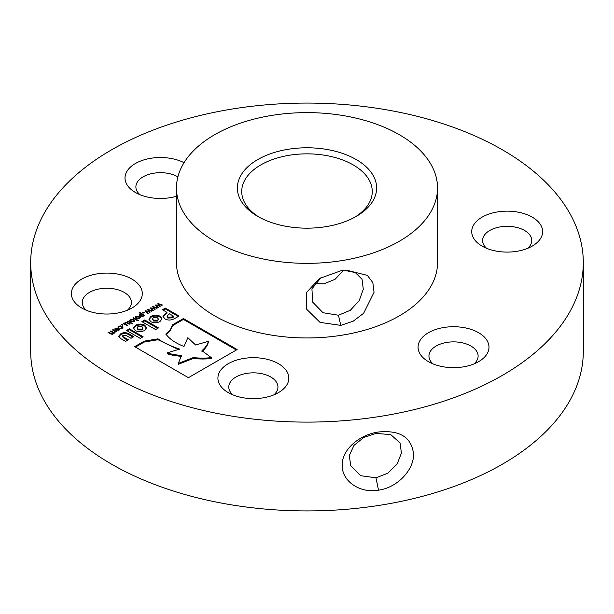<?xml version="1.0" encoding="UTF-8"?>
<svg xmlns="http://www.w3.org/2000/svg" width="614" height="614" viewBox="0 0 614 614"><rect width="100%" height="100%" fill="white"/><g stroke="black" fill="none" stroke-linecap="round" stroke-linejoin="round"><path stroke-width="0.92" d="M378.554 431.995C399.99 429.923 411.656 437.321 413.544 454.199C413.989 469.649 397.588 487.646 378.508 490.172C359.451 493.549 341.699 480.816 342.198 465.235C341.714 449.732 359.351 434.643 378.508 432.003L378.554 431.995M375.968 477.807L387.879 473.194L397.112 464.054L401.41 453.101L400.09 442.978L390.788 434.628L375.998 433.392L363.772 437.467L353.979 445.373L349.305 455.496L350.755 465.88L360.763 475.72L375.968 477.807L378.508 490.172M340.816 270.797L346.618 270.214L367.402 275.394L372.844 282.624L374.049 292.272L363.657 313.27L353.234 321.176L340.785 325.366L320.04 322.388L306.731 309.31L306.501 292.51L319.464 278.51L340.816 270.797M321.122 277.52L311.927 288.818L312.71 302.18L323.018 312.726L338.444 315.235L350.348 310.285L359.175 300.653L363.296 289.294L362.045 279.286L355.268 272.547L344.515 270.352M325.021 226.804A69.62 40.194 180 0 1 257.773 216.404A69.62 40.194 180 0 1 288.979 149.156A69.62 40.194 180 0 1 367.295 167.883A69.62 40.194 180 0 1 356.227 216.404A69.62 40.194 180 0 1 325.021 226.804M354.639 217.295A65.268 37.684 0 0 0 372.268 191.537A65.268 37.684 0 0 0 290.107 155.135A65.268 37.684 0 0 0 241.732 191.537A65.268 37.684 0 0 0 259.361 217.295M516.343 251.402A35.459 20.477 180 0 1 482.09 246.099A35.459 20.477 180 0 1 497.985 211.853A35.459 20.477 180 0 1 537.872 221.385A35.459 20.477 180 0 1 532.238 246.099A35.459 20.477 180 0 1 516.343 251.402M527.687 248.325A24.583 14.191 0 0 0 531.747 240.504A24.583 14.191 0 0 0 500.801 226.796A24.583 14.191 0 0 0 482.581 240.504A24.583 14.191 0 0 0 486.641 248.325M176.464 196.265A35.459 20.477 180 0 1 169.648 197.769A35.459 20.477 180 0 1 135.395 192.466A35.459 20.477 180 0 1 151.29 158.212A35.459 20.477 180 0 1 184.031 162.695M177.891 176.863A24.583 14.191 0 0 0 154.106 173.163A24.583 14.191 0 0 0 135.886 186.871A24.583 14.191 0 0 0 139.946 194.692M116.015 313.332A35.459 20.477 180 0 1 81.762 308.036A35.459 20.477 180 0 1 97.657 273.783A35.459 20.477 180 0 1 137.544 283.323A35.459 20.477 180 0 1 131.91 308.036A35.459 20.477 180 0 1 116.015 313.332M127.359 310.254A24.583 14.191 0 0 0 131.419 302.441A24.583 14.191 0 0 0 100.473 288.726A24.583 14.191 0 0 0 82.253 302.441A24.583 14.191 0 0 0 86.313 310.254M262.546 397.933A35.459 20.477 180 0 1 228.293 392.63A35.459 20.477 180 0 1 244.188 358.376A35.459 20.477 180 0 1 284.075 367.916A35.459 20.477 180 0 1 278.441 392.63A35.459 20.477 180 0 1 262.546 397.933M273.89 394.848A24.583 14.191 0 0 0 277.95 387.035A24.583 14.191 0 0 0 247.005 373.327A24.583 14.191 0 0 0 228.784 387.035A24.583 14.191 0 0 0 232.844 394.848M462.71 366.965A35.459 20.477 180 0 1 428.457 361.669A35.459 20.477 180 0 1 444.352 327.416A35.459 20.477 180 0 1 484.239 336.956A35.459 20.477 180 0 1 478.605 361.669A35.459 20.477 180 0 1 462.71 366.965M474.054 363.887A24.583 14.191 0 0 0 478.114 356.074A24.583 14.191 0 0 0 447.169 342.359A24.583 14.191 0 0 0 428.948 356.074A24.583 14.191 0 0 0 433.008 363.887M314.736 283.568L323.893 283.891L335.052 279.301L343.449 270.452M340.785 260.781A130.536 75.361 0 0 0 437.536 187.984A130.536 75.361 0 0 0 273.215 115.186A130.536 75.361 0 0 0 176.464 187.984A130.536 75.361 0 0 0 340.785 260.781M176.464 187.984L176.464 262.592A130.536 75.361 0 0 0 340.785 335.39A130.536 75.361 0 0 0 437.536 262.592L437.536 187.984M378.508 416.676A276.3 159.517 0 0 0 583.3 262.592A276.3 159.517 0 0 0 235.492 108.509A276.3 159.517 0 0 0 30.7 262.592A276.3 159.517 0 0 0 378.508 416.676M30.7 262.592L30.7 351.408A276.3 159.517 0 0 0 378.508 505.491A276.3 159.517 0 0 0 583.3 351.408L583.3 262.592M158.005 338.821L144.252 341.146L134.681 346.672L188.406 377.687L237.142 349.55L183.417 318.536L172.542 324.814L170.262 329.833L165.841 334.001C169.472 339.02 175.527 343.172 183.993 346.449L187.861 337.685L195.62 345.007L208.269 341.338C207.816 344.208 205.713 347.317 201.968 350.671L211.254 357.578C206.289 358.277 200.264 358.284 193.18 357.617L178.398 363.373L181.414 355.437C175.504 354.961 170.769 354.094 167.208 352.835L179.695 349.128C170.047 345.789 162.817 342.359 158.005 338.821L158.005 339.711L144.252 342.036L135.448 347.117M164.913 318.889L164.943 318.912C167.921 320.5 171.114 320.401 174.529 318.628L179.058 316.018L165.312 308.082L162.418 309.748L166.954 312.373L165.603 313.148L162.979 316.363L164.913 318.889M143.116 336.764L129.377 328.828L126.522 330.47L140.268 338.406L143.116 336.764M144.689 325.151C141.742 323.693 138.695 323.731 135.548 325.259L133.507 328.014L135.387 330.593C138.342 332.051 141.389 332.013 144.528 330.486L146.569 327.73L144.72 325.167L144.689 326.034C141.742 324.583 138.695 324.622 135.548 326.149L133.553 328.459M158.45 327.907L144.704 319.978L141.857 321.621L155.595 329.557L158.45 327.907M160.1 316.248C157.153 314.79 154.106 314.828 150.967 316.363L148.926 319.111L150.806 321.698C153.753 323.148 156.8 323.11 159.947 321.582L161.989 318.827L160.139 316.271L160.1 317.139C157.153 315.68 154.106 315.719 150.967 317.246L148.972 319.556M128.856 333.793C126.008 332.281 123.299 332.289 120.72 333.824L118.686 336.226L120.682 338.59L125.586 341.415L128.403 339.788L123.276 336.833L122.539 335.981L123.138 335.252L125.916 335.367L130.997 338.299L133.821 336.664L128.856 333.793L128.856 334.684C126.008 333.172 123.299 333.179 120.72 334.714L118.755 336.664M121.725 328.605L121.488 326.725L119.185 326.594L118.487 327.462L117.857 327.101L118.64 326.31L120.26 325.88L122.063 326.395L122.93 327.454L122.217 328.383L120.866 328.835L120.221 328.467L122.163 327.492L122.163 328.413M123.053 324.829L122.301 325.267L121.434 324.76L122.186 324.33L123.053 324.829M127.505 325.197L126.921 325.527L123.514 323.563L124.45 323.44L125.11 322.511L127.528 322.611L129.754 323.893L129.178 324.23L126.307 322.718L124.918 323.701L127.505 325.197M132.762 323.693L132.187 324.031L127.443 321.291L128.019 320.961L132.762 323.693M133.768 319.61L134.689 320.708L134.029 321.559L130.652 321.406L129.738 320.308L130.391 319.457L133.768 319.61L133.768 320.385M139.171 315.005L140.859 313.762L139.409 312.917L139.984 312.587L144.666 315.289L143.745 315.427L143.108 316.325L140.069 316.041L139.163 314.913M156.417 305.457L158.489 307.307L157.898 307.652L155.373 305.173L155.895 304.866L159.394 305.879L157.637 303.861L158.159 303.562L162.464 305.012L161.866 305.358L158.604 304.191L160.4 306.202L156.417 305.457L156.417 306.202M151.336 308.389L153.408 310.239L152.809 310.584L150.284 308.105L150.814 307.806L154.314 308.819L152.548 306.8L153.078 306.493L157.376 307.952L156.777 308.297L153.515 307.13L155.311 309.141L151.336 308.389L151.336 309.134M146.247 311.329L148.319 313.178L147.728 313.524L145.203 311.045L145.725 310.738L149.225 311.751L147.467 309.732L147.989 309.433L152.287 310.884L151.696 311.229L148.434 310.062L150.23 312.073L146.247 311.329L146.247 312.073M144.198 312.618L143.453 313.056L142.586 312.557L143.338 312.119L144.198 312.618M139.317 316.402L140.238 317.507L139.578 318.359L136.201 318.206L135.287 317.108L135.94 316.256L139.317 316.402L139.317 317.185M138.311 320.493L137.728 320.83L132.992 318.09L133.568 317.76L138.311 320.493M118.801 328.244L119.722 329.35L119.062 330.202L115.685 330.048L114.772 328.95L115.424 328.099L118.801 328.244L118.801 329.027M112.707 333.87L110.313 333.755L108.087 332.466L108.663 332.136L111.502 333.655L112.347 333.479L112.876 332.673L110.282 331.199L110.858 330.869L113.705 332.389L114.549 332.212L115.064 331.43L112.477 329.933L113.06 329.603L116.468 331.568L113.375 332.826L112.707 333.87M155.895 305.688L155.895 304.866M155.994 305.78L156.417 305.902M159.394 306.325L159.394 305.879M158.604 304.598L158.159 303.562M158.604 304.974L158.604 304.191M159.394 305.972L159.817 306.447M150.814 308.627L150.814 307.806M150.906 308.719L151.336 308.842M154.314 309.256L154.314 308.819M153.515 307.537L153.078 306.493M153.515 307.906L153.515 307.13M154.314 308.911L154.736 309.379M145.725 311.559L145.725 310.738M145.825 311.651L146.247 311.774M149.225 312.196L149.225 311.751M148.434 310.469L147.989 309.433M148.434 310.845L148.434 310.062M149.225 311.843L149.647 312.319M143.338 312.986L143.338 312.119M139.171 315.895L139.723 314.138M139.723 315.028L139.969 315.98M140.859 314.153L140.859 313.762M139.984 313.255L139.984 312.587M143.292 315.381L143.707 315.627M143.231 316.241L143.292 315.159L141.327 314.03L139.931 314.905M140.337 314.383L140.644 315.703L142.724 315.941L143.292 315.159M140.644 316.325L140.644 315.703M142.724 316.494L142.724 315.941M135.433 317.561L135.94 316.256M135.94 317.146L136.093 318.144M139.432 317.361L140.084 317.937M139.056 318.589L138.741 316.74L136.454 316.555L136.055 317.077M136.454 316.555L136.776 317.875L139.056 318.06L139.47 317.53L139.47 318.42M136.776 318.482L136.776 317.875M133.568 318.428L133.568 317.76M129.892 320.769L130.391 319.457M130.391 320.347L130.544 321.345M133.89 320.569L134.535 321.145M133.507 321.79L133.192 319.94L130.912 319.764L130.513 320.285M130.912 319.764L131.227 321.076L133.507 321.26L133.921 320.731L133.921 321.621M131.227 321.69L131.227 321.076M128.019 321.629L128.019 320.961M124.097 323.893L124.097 323.225M124.45 324.108L124.45 323.44M124.45 324.322L125.11 323.401M125.11 323.24L125.11 322.511M127.528 323.279L127.528 322.611M124.918 324.369L124.918 323.701M122.186 325.197L122.186 324.33M118.64 327.139L118.64 326.31M120.26 326.341L120.26 325.88M122.063 327.201L122.063 326.395M122.132 327.323L122.792 327.899M114.925 329.403L115.424 328.099M115.424 328.989L115.585 329.987M118.924 329.204L119.569 329.779M118.548 330.432L118.226 328.582L115.946 328.398L115.547 328.92M115.946 328.398L116.261 329.718L118.548 329.902L118.955 329.373L118.955 330.263M116.261 330.324L116.261 329.718M108.663 332.803L108.663 332.136M111.502 334.154L111.502 333.655M112.347 334.039L112.347 333.479M112.347 334.369L112.876 332.673M110.858 331.537L110.858 330.869M112.83 332.895L113.705 333.279M113.705 332.872L113.705 332.389M114.549 332.765L114.549 332.212M114.549 333.095L115.064 331.43M113.06 330.271L113.06 329.603M115.064 331.644L115.47 331.882M133.054 337.109L128.856 334.684M127.635 340.233L123.276 337.715L122.539 335.981M161.942 319.272L160.1 317.139M152.472 318.873L153.439 321.015L157.591 321.076L158.435 319.065L157.46 317.814L153.308 317.753L152.472 318.873L153.416 320.109L157.591 320.186L158.435 319.065M153.416 320.109L153.416 320.999L153.439 320.124M157.683 328.352L144.704 320.861L144.704 319.978M144.704 320.861L142.625 322.066M146.523 328.175L144.689 326.034M137.052 327.776L138.02 329.918L142.172 329.971L143.024 327.96L142.08 326.725L137.904 326.648L137.052 327.776L138.02 329.027L142.172 329.081L143.024 327.96M142.348 337.209L129.377 329.718L129.377 328.828M129.377 329.718L127.29 330.915M166.954 312.373L166.954 313.263L163.025 316.801M178.283 316.456L165.312 308.965L163.186 310.193M165.312 308.965L165.312 308.082M166.97 316.064L167.822 318.067L172.158 317.86L173.547 317.062L173.547 316.179L169.525 313.854L166.97 316.064L167.791 317.162L172.158 316.977L173.547 316.179M178.52 349.627L158.005 339.711M181.414 356.327C175.504 355.851 170.769 354.984 167.208 353.718L167.208 352.835M211.254 357.578L211.254 358.469C206.289 359.159 200.264 359.175 193.18 358.499L178.398 364.263L178.398 363.373M193.18 358.499L193.18 357.617M201.968 351.561C205.713 348.207 207.816 345.091 208.269 342.228L208.269 341.338M236.375 349.995L183.417 319.418L172.542 325.704L170.262 330.716L165.841 334.891M183.417 319.418L183.417 318.536M340.785 325.366L338.444 315.235M110.635 333.924L110.635 333.272M112.83 332.65L112.83 332.005M120.72 334.714L120.72 333.824M123.276 337.715L123.276 336.833M150.967 317.246L150.967 316.363M160.139 317.154L160.139 316.271M157.591 321.076L157.591 320.186M135.548 326.149L135.548 325.259M144.72 326.057L144.72 325.167M137.996 329.902L137.996 329.012M142.172 329.971L142.172 329.081M138.02 329.918L138.02 329.027M165.603 314.038L165.603 313.148M167.791 318.044L167.791 317.162M172.158 317.86L172.158 316.977M167.822 318.067L167.822 317.177M144.252 342.036L144.252 341.146M170.262 330.716L170.262 329.833M172.542 325.704L172.542 324.814"/></g></svg>
